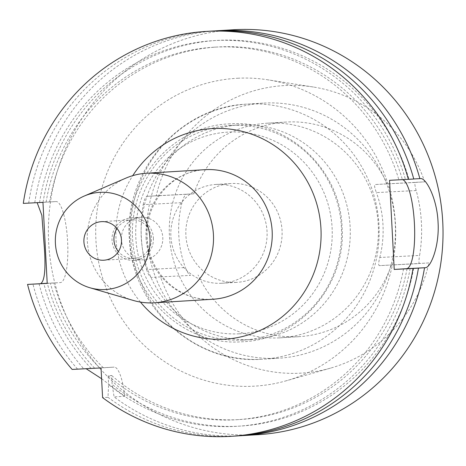 <?xml version="1.0" encoding="UTF-8"?>
<svg xmlns="http://www.w3.org/2000/svg" width="466" height="466" viewBox="0 0 466 466"><rect width="100%" height="100%" fill="white"/><g stroke="black" fill="none" stroke-linecap="round" stroke-linejoin="round"><path stroke-width="0.35" stroke-dasharray="2.33 1.75" d="M121.393 239.052A21.296 20.72 86.5 0 1 140.808 217.273A21.296 20.72 86.5 0 1 162.791 237.456A21.296 20.72 86.5 0 1 143.4 259.789A21.296 20.72 86.5 0 1 121.48 240.532M153.407 238.027A21.296 20.72 86.5 0 1 134.016 260.36A21.296 20.72 86.5 0 1 112.032 240.176A21.296 20.72 86.5 0 1 131.424 217.843A21.296 20.72 86.5 0 1 153.407 238.027M117.001 228.457A19.322 18.791 86.5 0 1 131.546 219.818A19.322 18.791 86.5 0 1 151.491 238.126A19.322 18.791 86.5 0 1 133.893 258.385A19.322 18.791 86.5 0 1 118.411 251.576M133.293 300.442A64.908 63.137 86.5 0 1 87.328 241.301A64.908 63.137 86.5 0 1 125.837 178.146M47.212 283.392L60.347 282.594A40.565 9.402 87 0 0 67.611 241.51A40.565 9.402 87 0 0 56.124 201.568A40.565 9.402 87 0 0 56.101 201.568L42.965 202.372M23.3 203.392L37.158 202.669M236.565 282.355A49.489 48.144 86.5 0 1 185.905 235.645A49.489 48.144 86.5 0 1 230.961 183.534A49.489 48.144 86.5 0 1 231.381 183.511A49.489 48.144 86.5 0 1 282.041 230.221A49.489 48.144 86.5 0 1 236.984 282.332A49.489 48.144 86.5 0 1 236.565 282.355M221.548 283.27A49.489 48.144 86.5 0 1 170.888 236.559A49.489 48.144 86.5 0 1 215.95 184.449A49.489 48.144 86.5 0 1 216.37 184.425A49.489 48.144 86.5 0 1 267.024 231.136A49.489 48.144 86.5 0 1 221.967 283.246A49.489 48.144 86.5 0 1 221.548 283.27M277.835 358.278A127.783 124.306 86.5 0 1 147.04 237.672A127.783 124.306 86.5 0 1 263.377 103.12A127.783 124.306 86.5 0 1 264.461 103.062A127.783 124.306 86.5 0 1 395.255 223.668A127.783 124.306 86.5 0 1 278.918 358.22A127.783 124.306 86.5 0 1 277.835 358.278M279.483 337.856A107.5 104.576 86.5 0 1 169.449 236.396A107.5 104.576 86.5 0 1 267.321 123.199A107.5 104.576 86.5 0 1 268.23 123.152A107.5 104.576 86.5 0 1 378.264 224.612A107.5 104.576 86.5 0 1 280.392 337.809A107.5 104.576 86.5 0 1 279.483 337.856M251.325 339.574A107.5 104.576 86.5 0 1 141.291 238.109A107.5 104.576 86.5 0 1 239.163 124.917A107.5 104.576 86.5 0 1 240.077 124.865A107.5 104.576 86.5 0 1 350.112 226.33A107.5 104.576 86.5 0 1 252.24 339.522A107.5 104.576 86.5 0 1 251.325 339.574M242.6 340.104A107.5 104.576 86.5 0 1 132.565 238.644A107.5 104.576 86.5 0 1 230.437 125.447A107.5 104.576 86.5 0 1 231.346 125.395A107.5 104.576 86.5 0 1 341.386 226.86A107.5 104.576 86.5 0 1 243.514 340.052A107.5 104.576 86.5 0 1 242.6 340.104M28.7 203.065A202.832 197.31 86.5 0 1 211.552 31.088M46.105 202.145A186.61 181.524 86.5 0 1 213.824 47.206A186.61 181.524 86.5 0 1 215.409 47.118A186.61 181.524 86.5 0 1 398.861 179.765L413.756 178.956M49.623 201.935A186.61 181.524 86.5 0 1 217.348 46.996A186.61 181.524 86.5 0 1 218.927 46.903A186.61 181.524 86.5 0 1 402.379 179.556M43.076 202.273A193.192 187.932 86.5 0 1 218.583 40.332A193.192 187.932 86.5 0 1 408.962 179.212M34.793 202.693A202.832 197.31 86.5 0 1 214.599 30.931M258.036 434.679A202.832 197.31 86.5 0 1 256.317 434.772A202.832 197.31 86.5 0 1 48.703 243.334A202.832 197.31 86.5 0 1 233.367 29.76M410.109 268.55A193.192 187.932 86.5 0 1 235.283 426.396A193.192 187.932 86.5 0 1 108.619 384.607L107.99 397.3L102.596 397.626M236.221 436.007A202.832 197.31 86.5 0 1 234.503 436.106A202.832 197.31 86.5 0 1 107.99 397.3M193.798 193.833L156.261 195.778A144.023 140.103 86.5 0 1 285.081 85.534A144.023 140.103 86.5 0 1 313.467 87.031A144.023 140.103 86.5 0 1 424.73 181.839L374.996 184.53C374.163 185.153 374.629 187.845 376.394 192.598L416.19 190.536A147.07 143.068 86.5 0 1 419.592 255.432L379.796 257.5C378.538 262.405 378.351 265.119 379.242 265.637L428.982 262.94A144.023 140.103 86.5 0 1 330.592 368.111A144.023 140.103 86.5 0 1 300.156 373.184A144.023 140.103 86.5 0 1 160.508 276.886L190.536 275.389C189.05 274.911 187.332 272.295 185.386 267.554L146.604 269.564A146.056 142.078 86.5 0 1 143.208 204.667L181.985 202.652C183.423 197.735 184.856 194.945 186.289 194.287L193.798 193.833A107.5 104.576 86.5 0 1 286.083 122.057A107.5 104.576 86.5 0 1 286.992 122.005A107.5 104.576 86.5 0 1 387.194 183.79M237.631 78.247A154.182 149.988 86.5 0 1 268.02 79.843A154.182 149.988 86.5 0 1 395.413 223.097A154.182 149.988 86.5 0 1 286.351 380.757A154.182 149.988 86.5 0 1 253.772 386.192A154.182 149.988 86.5 0 1 95.914 239.996A154.182 149.988 86.5 0 1 237.631 78.247M428.982 262.94L379.242 265.637L419.452 263.546C418.724 263.074 418.771 260.372 419.592 255.432M416.19 190.536C414.857 185.713 414.53 183.016 415.206 182.445L424.73 181.839M181.985 202.652A107.5 104.576 -93.5 0 0 185.386 267.554M146.604 269.564C148.141 274.375 149.726 276.99 151.357 277.427L160.508 276.886M391.446 264.892A107.5 104.576 86.5 0 1 299.16 336.662A107.5 104.576 86.5 0 1 298.246 336.714A107.5 104.576 86.5 0 1 198.05 274.934M379.796 257.5A107.5 104.576 -93.5 0 0 376.394 192.598M156.261 195.778L147.105 196.32C145.532 196.932 144.233 199.716 143.208 204.667M72.148 369.433L83.641 368.734A202.832 197.31 86.5 0 1 39.051 283.759M94.627 368.175A193.192 187.932 86.5 0 1 47.322 283.293L53.87 282.955L47.206 283.334M103.271 367.726A186.61 181.524 86.5 0 1 53.87 282.955M99.753 367.942A186.61 181.524 86.5 0 1 50.351 283.171M91.109 368.39A193.192 187.932 86.5 0 1 43.804 283.509M77.548 369.107A202.832 197.31 86.5 0 1 32.946 284.085M239.268 435.797A202.832 197.31 86.5 0 1 114.088 396.927L112.137 384.392L111.671 375.503L108.153 375.718L108.619 384.607M413.622 268.375A193.192 187.932 86.5 0 1 112.137 384.392M407.045 268.707A186.61 181.524 86.5 0 1 240.042 419.517A186.61 181.524 86.5 0 1 111.671 375.503M403.533 268.894A186.61 181.524 86.5 0 1 236.524 419.732A186.61 181.524 86.5 0 1 108.153 375.718M101.605 378.73L124.772 396.275L114.088 396.927M83.641 368.734L86.128 368.705M39.558 202.489A193.192 187.932 86.5 0 1 213.044 40.664A193.192 187.932 86.5 0 1 405.443 179.427L398.861 179.765M413.767 179.008L405.443 179.427M402.502 179.637A44.625 10.339 87 0 0 401.774 179.567A44.625 10.339 87 0 0 401.75 179.567L389.553 180.313M124.772 396.275A40.565 9.402 87 0 0 114.193 367.132A40.565 9.402 87 0 0 114.176 367.132L101.035 367.93M146.05 237.724A64.908 63.137 -93.5 0 0 212.502 299.265A64.908 63.137 -93.5 0 0 213.049 299.236L212.519 299.265C180.54 301.904 148.829 273.647 147.215 238.668C144.035 203.246 172.595 170.62 205.156 169.665A64.908 63.137 -93.5 0 0 146.05 237.724M140.447 302.085A105.473 102.602 86.5 0 1 132.746 175.653M36.435 202.594L56.101 201.568M261.537 359.274A127.783 124.306 86.5 0 1 130.736 238.668A127.783 124.306 86.5 0 1 247.079 104.116A127.783 124.306 86.5 0 1 248.162 104.052A127.783 124.306 86.5 0 1 378.957 224.659A127.783 124.306 86.5 0 1 262.62 359.21A127.783 124.306 86.5 0 1 261.537 359.274M239.256 333.807A101.011 98.262 86.5 0 1 135.845 238.027A101.011 98.262 86.5 0 1 228.684 132.064A101.011 98.262 86.5 0 1 332.101 227.839A101.011 98.262 86.5 0 1 239.256 333.807M420.571 178.589L401.75 179.567M47.206 283.276L60.347 282.594M85.29 368.635L114.176 367.132M186.289 194.287L147.105 196.32M415.206 182.445L374.996 184.53M134.016 260.36L143.4 259.789M103.866 260.214L133.893 258.385M36.459 202.588L56.124 201.568M215.95 184.449L230.961 183.534M278.918 358.22L261.513 359.274C195.359 364.33 133.008 308.067 129.589 241.312C122.523 172.956 178.897 106.493 247.079 104.116L263.377 103.12M230.437 125.447L239.163 124.917M230.14 123.845C172.507 125.284 124.09 181.606 129.74 240.305C132.344 297.774 185.485 346.139 241.557 341.794C298.362 340.326 346.43 285.6 342.096 227.635C340.698 169.28 287.033 119.389 230.14 123.845M213.824 47.206L217.348 46.996M313.467 87.031L268.02 79.843M330.592 368.111L286.351 380.757M267.321 123.199L286.083 122.057M280.392 337.809L299.16 336.662M236.524 419.732L240.042 419.517M243.514 340.052L252.24 339.522M221.967 283.246L236.984 282.332M420.594 178.589L401.774 179.567M85.307 368.629L114.193 367.132M101.518 221.647L131.546 219.818M131.424 217.843L140.808 217.273"/><path stroke-width="0.7" d="M121.48 240.532A21.296 20.72 86.5 0 1 121.416 239.606A21.296 20.72 86.5 0 1 121.393 239.052M118.411 251.576A19.322 18.791 86.5 0 1 113.949 240.077A19.322 18.791 86.5 0 1 117.001 228.457M121.463 239.955A19.322 18.791 86.5 0 1 103.866 260.214A19.322 18.791 86.5 0 1 83.921 241.906A19.322 18.791 86.5 0 1 101.518 221.647A19.322 18.791 86.5 0 1 121.463 239.955M55.402 243.386A48.68 47.357 86.5 0 1 84.282 196.023A48.68 47.357 86.5 0 1 149.982 238.475A48.68 47.357 86.5 0 1 89.868 287.743A48.68 47.357 86.5 0 1 55.402 243.386M84.282 196.023L125.837 178.146A64.908 63.137 86.5 0 1 146.441 173.241A64.908 63.137 86.5 0 1 213.44 234.753A64.908 63.137 86.5 0 1 154.333 302.813A64.908 63.137 86.5 0 1 133.293 300.442L89.868 287.743M37.158 202.669L41.853 215.292L43.961 242.739C46.017 267.309 44.922 280.934 40.682 283.613L47.322 283.293M214.599 30.931A202.832 197.31 86.5 0 1 217.645 30.721A202.832 197.31 86.5 0 1 219.364 30.622A202.832 197.31 86.5 0 1 419.866 178.635L420.571 178.589C425.953 177.703 437.085 198.37 438.052 222.235C439.589 246.141 430.706 267.903 425.242 267.717L413.045 268.457A202.832 197.31 86.5 0 1 230.821 436.333A202.832 197.31 86.5 0 1 102.596 397.626L101.035 367.93L72.148 369.433A202.832 197.31 86.5 0 1 27.546 284.411L47.212 283.392L42.965 202.372L23.3 203.392A202.832 197.31 86.5 0 1 206.153 31.42A202.832 197.31 86.5 0 1 207.871 31.321A202.832 197.31 86.5 0 1 408.373 179.334L413.767 179.008A202.832 197.31 86.5 0 0 213.271 30.995A202.832 197.31 86.5 0 0 211.552 31.088L206.153 31.42M424.538 267.758A202.832 197.31 86.5 0 1 242.314 435.634A202.832 197.31 86.5 0 1 240.596 435.733A202.832 197.31 86.5 0 1 239.268 435.797M217.645 30.721L233.367 29.76A202.832 197.31 86.5 0 1 235.085 29.667A202.832 197.31 86.5 0 1 442.7 221.105A202.832 197.31 86.5 0 1 258.036 434.679L242.314 435.634M47.206 283.334L27.546 284.411M418.439 268.131A202.832 197.31 86.5 0 1 236.221 436.007L230.821 436.333M86.128 368.705L101.605 378.73M413.756 178.956L419.866 178.635M413.045 268.457L394.224 269.435L406.422 268.69A44.625 10.339 87 0 0 414.49 225.113A44.625 10.339 87 0 0 402.502 179.637M408.373 179.334L389.553 180.313L394.224 269.435M132.746 175.653A105.473 102.602 86.5 0 1 212.968 128.546A105.473 102.602 86.5 0 1 320.952 228.556A105.473 102.602 86.5 0 1 224.006 339.207A105.473 102.602 86.5 0 1 140.447 302.085M154.333 302.813L213.049 299.236A64.908 63.137 -93.5 0 0 272.161 231.177A64.908 63.137 -93.5 0 0 205.71 169.63A64.908 63.137 -93.5 0 0 205.156 169.665L146.441 173.241M425.242 267.717L406.422 268.69M40.682 283.613L47.206 283.276"/></g></svg>
